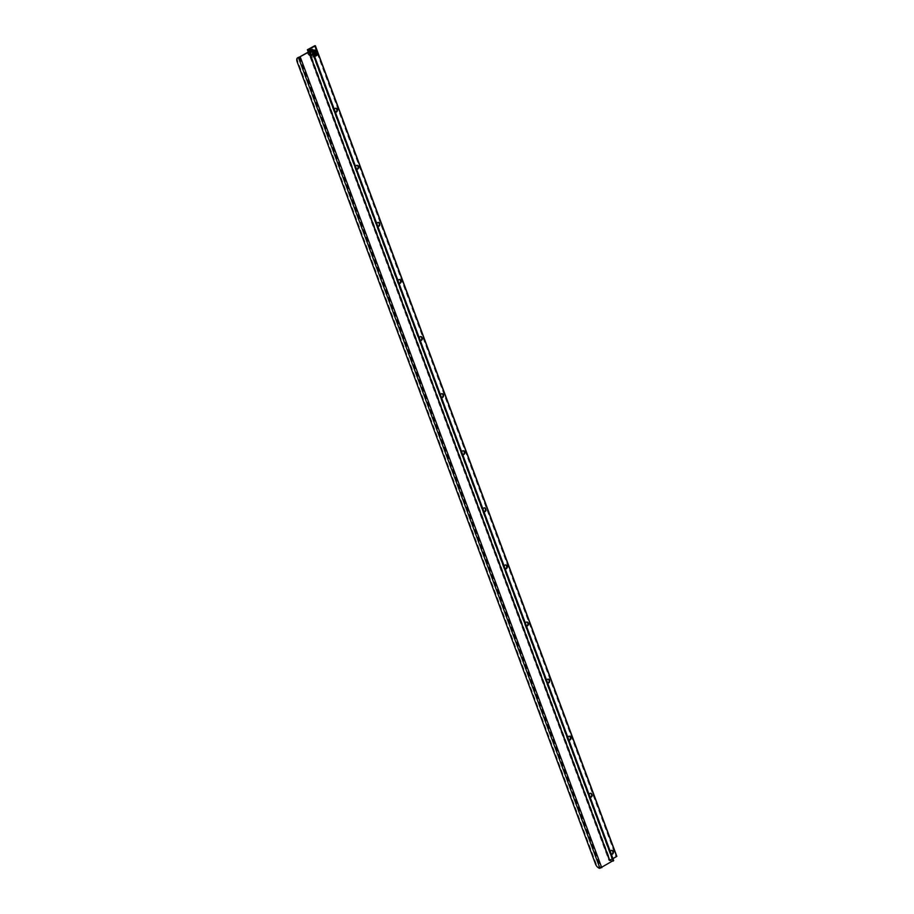 <?xml version="1.0" encoding="UTF-8"?>
<svg xmlns="http://www.w3.org/2000/svg" width="914" height="914" viewBox="0 0 914 914"><rect width="100%" height="100%" fill="white"/><g stroke="black" fill="none" stroke-linecap="round" stroke-linejoin="round"><path stroke-width="0.69" stroke-dasharray="4.57 3.43" d="M315.25 54.92A1.977 1.599 -88.2 0 1 313.913 51.344A1.977 1.599 -88.2 0 1 315.25 54.92M314.713 54.897A1.977 1.599 -88.2 0 1 313.376 51.321A1.977 1.599 -88.2 0 1 314.713 54.897M335.324 112.114A1.977 1.599 -88.2 0 1 334.341 109.463M335.484 112.159A1.977 1.599 -88.2 0 1 335.335 108.218A1.977 1.599 -88.2 0 1 335.609 108.263M356.563 169.193A1.977 1.599 -88.2 0 1 355.569 166.542M356.711 169.239A1.977 1.599 -88.2 0 1 355.843 165.503A1.977 1.599 -88.2 0 1 356.837 165.343M377.79 226.284A1.977 1.599 -88.2 0 1 376.808 223.633M377.939 226.329A1.977 1.599 -88.2 0 1 377.071 222.582A1.977 1.599 -88.2 0 1 378.065 222.433M399.018 283.363A1.977 1.599 -88.2 0 1 398.036 280.724M399.178 283.42A1.977 1.599 -88.2 0 1 398.298 279.673A1.977 1.599 -88.2 0 1 399.292 279.524M420.246 340.454A1.977 1.599 -88.2 0 1 419.263 337.803M420.406 340.499A1.977 1.599 -88.2 0 1 420.257 336.569A1.977 1.599 -88.2 0 1 420.531 336.603M441.485 397.544A1.977 1.599 -88.2 0 1 440.491 394.894M441.633 397.59A1.977 1.599 -88.2 0 1 440.765 393.843A1.977 1.599 -88.2 0 1 441.759 393.694M462.713 454.624A1.977 1.599 -88.2 0 1 461.73 451.984M462.861 454.681A1.977 1.599 -88.2 0 1 461.993 450.933A1.977 1.599 -88.2 0 1 462.987 450.773M483.94 511.714A1.977 1.599 -88.2 0 1 482.958 509.064M484.1 511.76A1.977 1.599 -88.2 0 1 483.22 508.013A1.977 1.599 -88.2 0 1 484.214 507.864M505.168 568.805A1.977 1.599 -88.2 0 1 504.185 566.154M505.328 568.851A1.977 1.599 -88.2 0 1 504.459 565.103A1.977 1.599 -88.2 0 1 505.453 564.955M526.395 625.884A1.977 1.599 -88.2 0 1 525.413 623.245M526.555 625.93A1.977 1.599 -88.2 0 1 526.407 622A1.977 1.599 -88.2 0 1 526.681 622.034M547.635 682.975A1.977 1.599 -88.2 0 1 546.652 680.324M547.783 683.021A1.977 1.599 -88.2 0 1 546.915 679.273A1.977 1.599 -88.2 0 1 547.909 679.125M568.862 740.054A1.977 1.599 -88.2 0 1 567.88 737.415M569.011 740.111A1.977 1.599 -88.2 0 1 568.142 736.364A1.977 1.599 -88.2 0 1 569.136 736.216M590.09 797.145A1.977 1.599 -88.2 0 1 589.107 794.495M590.25 797.191A1.977 1.599 -88.2 0 1 589.37 793.455A1.977 1.599 -88.2 0 1 590.364 793.295M611.317 854.236A1.977 1.599 -88.2 0 1 610.335 851.585M611.477 854.282A1.977 1.599 -88.2 0 1 610.609 850.534A1.977 1.599 -88.2 0 1 611.603 850.386M297.941 57.708A4.741 2.491 -120.2 0 0 297.838 61.478L596.122 863.536A4.741 2.491 -120.2 0 0 600.509 867.912L612.677 861.068L609.272 860.657L616.836 856.361M612.951 858.623L610.129 860.337L613.408 860.474L311.937 49.847M608.861 860.382L616.299 856.338L314.827 45.711L616.299 856.338L608.861 860.382L308.281 52.144M314.359 45.7L615.83 856.327M609.33 860.394L307.881 49.824M307.812 52.418A1.577 1.28 91.8 0 0 309.538 54.383A1.577 1.28 91.8 0 0 308.475 51.527A1.577 1.28 91.8 0 0 308.087 51.87M314.05 51.698A1.577 1.28 -88.2 0 1 315.113 54.554A1.577 1.28 -88.2 0 1 314.05 51.698M314.667 56.177A3.05 2.468 91.8 0 0 315.604 55.88A3.05 2.468 91.8 0 0 317.021 52.612A3.05 2.468 91.8 0 0 314.862 50.099M312.679 51.218A3.05 2.468 91.8 0 0 312.337 54.406A3.05 2.468 91.8 0 0 314.485 56.177A3.05 2.468 91.8 0 0 314.53 56.177A3.05 2.468 -88.2 0 1 312.839 51.63M313.685 50.613L315.707 56.051M312.222 54.189A1.268 1.028 -88.2 0 1 311.366 51.892A1.268 1.028 -88.2 0 1 312.222 54.189M309.732 51.847A1.268 1.028 91.8 0 0 310.589 54.143A1.268 1.028 91.8 0 0 309.732 51.847M312.062 51.881A2.593 2.091 -88.2 0 1 308.258 54.097A2.593 2.091 -88.2 0 1 312.062 51.881M312.359 54.794L310.04 56.142L307.961 54.349L308.201 51.195L310.52 49.847L312.599 51.641L312.359 54.794L313.753 54.84L313.993 51.687L311.914 49.893L309.595 51.241L309.355 54.394L311.434 56.188L313.753 54.84M313.696 51.938A2.593 2.091 -88.2 0 1 309.892 54.154A2.593 2.091 -88.2 0 1 313.696 51.938M308.109 51.698L309.595 51.241M309.355 54.394L307.961 54.349M310.04 56.142L311.434 56.188M312.599 51.641L313.993 51.687M310.52 49.847L311.914 49.893M310.463 49.47A3.953 3.188 91.8 0 0 308.658 53.857A3.953 3.188 91.8 0 0 311.663 56.988A3.953 3.188 91.8 0 0 313.114 56.611A3.953 3.188 91.8 0 0 314.919 52.224A3.953 3.188 91.8 0 0 311.914 49.093A3.953 3.188 91.8 0 0 310.463 49.47M313.902 56.634A3.953 3.188 -88.2 0 1 312.451 57.011A3.953 3.188 -88.2 0 1 309.446 53.88A3.953 3.188 -88.2 0 1 311.251 49.505A3.953 3.188 -88.2 0 1 312.702 49.116A3.953 3.188 -88.2 0 1 315.707 52.247A3.953 3.188 -88.2 0 1 313.902 56.634M311.206 51.47A1.737 1.405 -88.2 0 1 312.371 54.611A1.737 1.405 -88.2 0 1 311.206 51.47M311.994 51.492A1.737 1.405 -88.2 0 1 313.159 54.634A1.737 1.405 -88.2 0 1 311.994 51.492M612.677 861.068L311.206 50.441M299.769 57.091L601.229 867.729M612.734 860.862L311.308 50.361M599.835 868.3L600.509 867.912M299.164 57.285L600.635 867.912M297.838 61.478L297.164 61.866M308.726 51.881L609.558 860.76M308.281 49.527L609.752 860.154M308.898 49.744L610.289 860.165M308.749 49.744L610.221 860.371M595.46 863.924L596.122 863.536M315.044 50.099A3.05 2.468 -88.2 0 1 317.375 52.509A3.05 2.468 -88.2 0 1 315.981 55.891A3.05 2.468 -88.2 0 1 315.696 56.04M311.366 50.27L612.826 860.897M609.272 860.657L308.532 51.984M610.129 860.337L308.658 49.71M309.046 51.378L314.633 51.55M308.955 54.532L314.53 54.714M310.12 54.257L311.754 54.314M310.2 51.721L311.834 51.778M311.663 56.988L312.451 57.011M312.622 51.333L311.845 51.31M311.914 49.093L312.702 49.116M312.519 54.806L311.743 54.783"/><path stroke-width="1.37" d="M334.341 109.463A1.977 1.599 -88.2 0 1 337.38 109.806A1.977 1.599 -88.2 0 1 335.324 112.114M335.609 108.263A1.977 1.599 -88.2 0 1 335.484 112.159M355.569 166.542A1.977 1.599 -88.2 0 1 358.608 166.896A1.977 1.599 -88.2 0 1 356.563 169.193M356.837 165.343A1.977 1.599 -88.2 0 1 356.711 169.239M376.808 223.633A1.977 1.599 -88.2 0 1 379.836 223.976A1.977 1.599 -88.2 0 1 377.79 226.284M378.065 222.433A1.977 1.599 -88.2 0 1 377.939 226.329M398.036 280.724A1.977 1.599 -88.2 0 1 401.075 281.066A1.977 1.599 -88.2 0 1 399.018 283.363M399.292 279.524A1.977 1.599 -88.2 0 1 399.178 283.42M419.263 337.803A1.977 1.599 -88.2 0 1 422.302 338.157A1.977 1.599 -88.2 0 1 420.246 340.454M420.531 336.603A1.977 1.599 -88.2 0 1 420.406 340.499M440.491 394.894A1.977 1.599 -88.2 0 1 443.53 395.236A1.977 1.599 -88.2 0 1 441.485 397.544M441.759 393.694A1.977 1.599 -88.2 0 1 441.633 397.59M461.73 451.984A1.977 1.599 -88.2 0 1 464.758 452.327A1.977 1.599 -88.2 0 1 462.713 454.624M462.987 450.773A1.977 1.599 -88.2 0 1 462.861 454.681M482.958 509.064A1.977 1.599 -88.2 0 1 485.997 509.418A1.977 1.599 -88.2 0 1 483.94 511.714M484.214 507.864A1.977 1.599 -88.2 0 1 484.1 511.76M504.185 566.154A1.977 1.599 -88.2 0 1 507.224 566.497A1.977 1.599 -88.2 0 1 505.168 568.805M505.453 564.955A1.977 1.599 -88.2 0 1 505.328 568.851M525.413 623.245A1.977 1.599 -88.2 0 1 528.452 623.588A1.977 1.599 -88.2 0 1 526.395 625.884M526.681 622.034A1.977 1.599 -88.2 0 1 526.555 625.93M546.652 680.324A1.977 1.599 -88.2 0 1 549.68 680.667A1.977 1.599 -88.2 0 1 547.635 682.975M547.909 679.125A1.977 1.599 -88.2 0 1 547.783 683.021M567.88 737.415A1.977 1.599 -88.2 0 1 570.919 737.758A1.977 1.599 -88.2 0 1 568.862 740.054M569.136 736.216A1.977 1.599 -88.2 0 1 569.011 740.111M589.107 794.495A1.977 1.599 -88.2 0 1 592.146 794.849A1.977 1.599 -88.2 0 1 590.09 797.145M590.364 793.295A1.977 1.599 -88.2 0 1 590.25 797.191M610.335 851.585A1.977 1.599 -88.2 0 1 613.374 851.928A1.977 1.599 -88.2 0 1 611.317 854.236M611.603 850.386A1.977 1.599 -88.2 0 1 611.477 854.282M613.408 860.474L599.835 868.3A4.741 2.491 59.8 0 1 595.46 863.924L297.164 61.866A4.741 2.491 59.8 0 1 297.576 57.856A4.741 2.491 59.8 0 1 298.364 57.673L311.743 50.453L311.937 49.847L308.658 49.71L315.364 45.734L308.281 49.527L308.087 50.133L311.206 50.441L299.038 57.274A4.741 2.491 -120.2 0 0 298.238 57.468A4.741 2.491 -120.2 0 0 297.941 57.708M315.364 45.734L616.836 856.361L612.951 858.623M307.39 49.756L314.827 45.711L307.39 49.756L308.281 52.144M313.685 50.613A3.039 2.456 -88.2 0 1 313.993 50.396A3.039 2.456 -88.2 0 1 314.336 50.236L316.358 55.674A3.039 2.456 -88.2 0 1 316.038 55.891A3.039 2.456 -88.2 0 1 315.707 56.051L313.685 50.613M315.707 56.051L315.913 55.069C314.119 54.714 313.696 53.572 314.633 51.641M314.862 50.099A3.05 2.468 91.8 0 0 314.679 50.087A3.05 2.468 91.8 0 0 313.559 50.373A3.05 2.468 91.8 0 0 312.679 51.218M315.696 56.04A3.05 2.468 -88.2 0 1 314.862 56.188A3.05 2.468 -88.2 0 1 314.519 56.154A3.05 2.468 91.8 0 0 314.667 56.177M315.284 51.253C317.078 51.607 317.501 52.749 316.564 54.691L316.358 55.674L314.336 50.236M308.041 52.281L308.109 51.698M299.038 57.274L298.364 57.673M298.49 57.673L599.961 868.3M601.766 867.74L300.295 57.114M308.087 50.133L308.726 51.881M311.743 50.453L613.203 861.079M312.839 51.63A3.05 2.468 -88.2 0 1 313.925 50.384A3.05 2.468 -88.2 0 1 315.044 50.099L314.679 50.087M298.238 57.468L297.576 57.856M308.532 51.984L307.812 50.03M312.211 49.95L613.682 860.577M314.53 56.177L315.776 56.04M316.518 55.605C318.415 54.017 317.923 52.178 315.044 50.099"/></g></svg>
